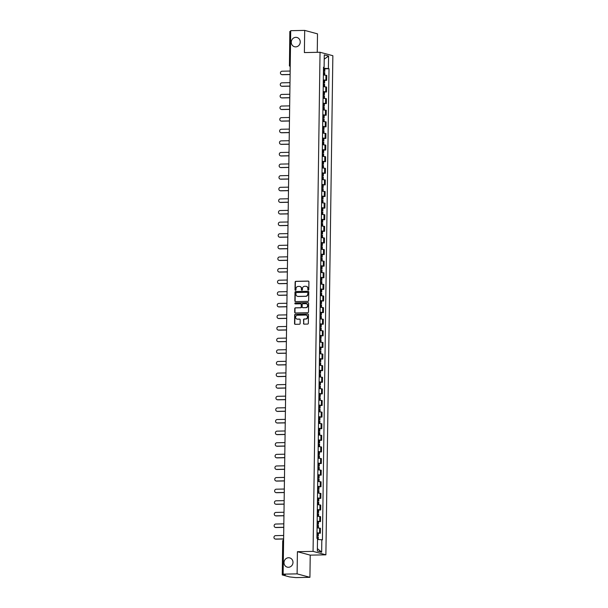<?xml version="1.0" encoding="UTF-8"?>
<svg xmlns="http://www.w3.org/2000/svg" width="608" height="608" viewBox="0 0 608 608"><rect width="100%" height="100%" fill="white"/><g stroke="black" fill="none" stroke-linecap="round" stroke-linejoin="round"><path stroke-width="0.91" d="M308.317 290.084A0.517 0.479 -74.9 0 0 308.803 289.56L308.91 281.8A0.737 0.684 -74.9 0 0 308.233 281.078L295.83 281.329A0.737 0.684 -74.9 0 0 295.131 282.074L295.017 289.841A0.517 0.479 -74.9 0 0 295.496 290.343A0.517 0.479 -74.9 0 0 295.982 289.818L295.997 288.815A2.348 2.196 -74.9 0 1 298.239 286.429L299.273 286.414A2.348 2.196 -74.9 0 1 301.446 288.701L301.431 289.712A0.517 0.479 -74.9 0 0 301.902 290.214A0.517 0.479 -74.9 0 0 302.396 289.689L302.412 288.686A2.348 2.196 -74.9 0 1 304.646 286.3L305.68 286.284A2.348 2.196 -74.9 0 1 307.853 288.572L307.838 289.583A0.517 0.479 -74.9 0 0 308.317 290.084A0.517 0.479 -74.9 0 1 308.096 289.651L307.838 289.583M288.549 557.749A4.788 4.476 -74.9 0 0 287.242 567.135A4.788 4.476 -74.9 0 0 292.934 563.054A4.788 4.476 -74.9 0 0 288.549 557.749M295.815 37.346A4.788 4.476 -74.9 0 0 294.508 46.732A4.788 4.476 -74.9 0 0 300.2 42.651A4.788 4.476 -74.9 0 0 295.815 37.346M303.476 323.426A0.737 0.684 -74.9 0 0 304.152 324.148L307.633 324.072A0.737 0.684 -74.9 0 0 308.332 323.327L308.454 314.708A0.737 0.684 -74.9 0 0 307.777 313.994L295.366 314.245A0.737 0.684 -74.9 0 0 294.667 314.99L294.546 323.608A0.737 0.684 -74.9 0 0 295.23 324.322L299.432 324.239A0.737 0.684 -74.9 0 0 300.132 323.494L300.185 319.808A0.737 0.684 -74.9 0 0 299.501 319.086L297.418 319.132A1.961 1.832 -74.9 0 1 295.625 316.958A1.961 1.832 -74.9 0 1 297.472 315.225L305.642 315.058A1.961 1.832 -74.9 0 1 307.435 317.232A1.961 1.832 -74.9 0 1 305.588 318.964L304.228 318.995A0.737 0.684 -74.9 0 0 303.521 319.74L303.726 323.494A0.737 0.684 -74.9 0 0 304.106 324.148M313.067 551.38L297.411 551.692L297.099 573.868L283.13 574.15L290.715 30.681L304.692 30.4L304.38 52.577L320.036 52.265L313.067 551.38L325.888 554.823L332.857 55.708L320.036 52.265M307.952 301.355A0.737 0.684 -74.9 0 0 308.651 300.61L308.773 291.992A0.737 0.684 -74.9 0 0 308.089 291.27L295.686 291.521A0.737 0.684 -74.9 0 0 294.986 292.266L294.865 300.892A0.737 0.684 -74.9 0 0 295.541 301.606L307.952 301.355M308.613 303.346L308.492 311.972A0.737 0.684 -74.9 0 1 307.792 312.717L295.389 312.968A0.737 0.684 -74.9 0 1 294.705 312.246L294.758 308.56A0.737 0.684 -74.9 0 1 295.458 307.815L300.489 307.716A0.737 0.684 -74.9 0 0 301.188 306.972L301.226 304.524A0.737 0.684 -74.9 0 0 300.542 303.802L295.306 303.909A0.517 0.479 -74.9 0 1 294.834 303.339A0.517 0.479 -74.9 0 1 295.321 302.89L307.929 302.632A0.737 0.684 -74.9 0 1 308.613 303.346M297.099 573.868L309.92 577.319L295.944 577.6L289.583 576.924L282.241 574.925L282.705 541.211L283.586 541.097M317.254 52.318L317.505 33.85L304.692 30.4M309.92 577.319L310.232 555.142L325.888 554.823M283.13 574.15L285.395 574.765L282.241 574.925M289.917 31.502L290.708 31.335M323.319 79.922L325.888 80.165L325.956 75.255L323.388 75.012M325.956 75.255L326.739 75.46L326.671 80.378L324.664 80.416M325.888 80.165L326.671 80.378M324.497 92.028L326.511 91.983L326.58 87.073L323.228 86.625M323.16 91.534L326.511 91.983M324.338 103.634L326.344 103.596L326.412 98.686L323.061 98.238M322.992 103.147L326.344 103.596M324.178 115.246L326.184 115.208L326.253 110.299L322.901 109.843M322.833 114.76L326.184 115.208M324.011 126.859L326.025 126.821L326.093 121.904L322.742 121.456M322.673 126.365L326.025 126.821M323.851 138.472L325.858 138.426L325.926 133.517L322.574 133.068M322.506 137.978L325.858 138.426M323.692 150.077L325.698 150.039L325.766 145.13L322.415 144.674M322.346 149.591L325.698 150.039M323.524 161.69L325.538 161.652L325.607 156.735L322.255 156.286M322.187 161.204L325.538 161.652M323.365 173.303L325.371 173.265L325.44 168.348L322.088 167.899M322.02 172.809L325.371 173.265M323.205 184.916L325.212 184.87L325.28 179.96L321.928 179.512M321.86 184.422L325.212 184.87M323.038 196.521L325.052 196.483L325.12 191.573L321.769 191.117M321.7 196.034L325.052 196.483M322.878 208.134L324.885 208.096L324.953 203.178L321.602 202.73M321.533 207.64L324.885 208.096M322.719 219.746L324.725 219.701L324.794 214.791L321.442 214.343M321.374 219.252L324.725 219.701M322.552 231.352L324.566 231.314L324.634 226.404L321.282 225.956M321.214 230.865L324.566 231.314M322.392 242.964L324.398 242.926L324.467 238.017L321.115 237.561M321.047 242.478L324.398 242.926M322.232 254.577L324.239 254.539L324.307 249.622L320.956 249.174M320.887 254.083L324.239 254.539M322.065 266.19L324.079 266.144L324.148 261.235L320.796 260.786M320.728 265.696L324.079 266.144M321.906 277.795L323.912 277.757L323.98 272.848L320.629 272.392M320.56 277.309L323.912 277.757M321.746 289.408L323.752 289.37L323.821 284.453L320.469 284.004M320.401 288.922L323.752 289.37M321.579 301.021L323.593 300.983L323.661 296.066L320.31 295.617M320.241 300.527L323.593 300.983M321.419 312.634L323.426 312.588L323.494 307.678L320.142 307.23M320.074 312.14L323.426 312.588M321.26 324.239L323.266 324.201L323.334 319.291L319.983 318.835M319.914 323.752L323.266 324.201M321.092 335.852L323.106 335.814L323.175 330.896L319.823 330.448M319.755 335.358L323.106 335.814M320.933 347.464L322.939 347.419L323.008 342.509L319.656 342.061M319.588 346.97L322.939 347.419M320.773 359.07L322.78 359.032L322.848 354.122L319.496 353.674M319.428 358.583L322.78 359.032M320.606 370.682L322.62 370.644L322.688 365.735L319.337 365.279M319.268 370.196L322.62 370.644M320.446 382.295L322.453 382.257L322.521 377.34L319.17 376.892M319.101 381.801L322.453 382.257M320.287 393.908L322.293 393.862L322.362 388.953L319.01 388.504M318.942 393.414L322.293 393.862M320.12 405.513L322.134 405.475L322.202 400.566L318.85 400.11M318.782 405.027L322.134 405.475M319.96 417.126L321.966 417.088L322.035 412.171L318.683 411.722M318.615 416.64L321.966 417.088M319.8 428.739L321.807 428.701L321.875 423.784L318.524 423.335M318.455 428.245L321.807 428.701M319.633 440.352L321.647 440.306L321.716 435.396L318.364 434.948M318.296 439.858L321.647 440.306M319.474 451.957L321.48 451.919L321.548 447.009L318.197 446.553M318.128 451.47L321.48 451.919M319.314 463.57L321.32 463.532L321.389 458.614L318.037 458.166M317.969 463.076L321.32 463.532M319.147 475.182L321.161 475.137L321.229 470.227L317.878 469.779M317.809 474.688L321.161 475.137M318.987 486.795L320.994 486.75L321.062 481.84L317.71 481.392M317.642 486.301L320.994 486.75M318.828 498.4L320.834 498.362L320.902 493.453L317.551 492.997M317.482 497.914L320.834 498.362M318.66 510.013L320.674 509.975L320.743 505.058L317.391 504.61M317.323 509.519L320.674 509.975M318.501 521.626L320.507 521.58L320.576 516.671L317.224 516.222M317.156 521.132L320.507 521.58M318.341 533.231L320.348 533.193L320.416 528.284L317.064 527.828M316.996 532.745L320.348 533.193M323.494 67.511L324.102 67.404L324.277 54.895L328.578 56.058L328.404 68.56L323.479 68.278M317.505 539.44L322.43 539.851L329.012 68.719L328.404 68.56M321.83 539.684L321.655 552.193L317.346 551.03L317.52 538.528L316.92 538.369L323.494 67.237L324.102 67.404M297.411 551.692L310.232 555.142M324.824 68.803L329.012 68.719M328.578 56.058L324.216 59.158M317.384 548.591L321.655 552.193M308.096 289.651L308.112 288.64A2.348 2.196 -74.9 0 0 306.386 286.391M299.972 286.52A2.348 2.196 -74.9 0 1 301.697 288.77L301.682 289.78A0.517 0.479 -74.9 0 0 301.91 290.214M308.537 281.154A0.737 0.684 -74.9 0 0 308.492 281.147L296.081 281.398A0.737 0.684 -74.9 0 0 295.382 282.142L295.275 289.91A0.517 0.479 -74.9 0 0 295.503 290.343M308.393 291.346A0.737 0.684 -74.9 0 0 308.347 291.338L295.944 291.589A0.737 0.684 -74.9 0 0 295.245 292.334L295.123 300.96A0.737 0.684 -74.9 0 0 295.496 301.606M307.792 292.813A0.517 0.479 -74.9 0 0 307.321 292.311L296.43 292.532A0.517 0.479 -74.9 0 0 295.936 293.048L295.921 294.112A2.348 2.196 -74.9 0 0 298.095 296.408L305.543 296.256A2.348 2.196 -74.9 0 0 307.777 293.869L308.051 292.881A0.517 0.479 -74.9 0 0 307.572 292.38M297.646 296.362A2.348 2.196 -74.9 0 0 298.353 296.476L298.095 296.408M308.051 292.881L308.036 293.938A2.348 2.196 -74.9 0 1 305.801 296.324L298.353 296.476M300.846 303.871A0.737 0.684 -74.9 0 1 301.477 304.593L301.446 307.04A0.737 0.684 -74.9 0 1 300.747 307.785L295.716 307.884A0.737 0.684 -74.9 0 0 295.017 308.628L294.964 312.314A0.737 0.684 -74.9 0 0 295.336 312.96M308.241 302.7A0.737 0.684 -74.9 0 0 308.188 302.7L295.579 302.959A0.517 0.479 -74.9 0 0 295.313 303.909M305.71 307.61A1.961 1.832 -74.9 0 0 306.25 303.757A1.961 1.832 -74.9 0 0 305.763 303.696L302.89 303.757A0.737 0.684 -74.9 0 0 302.184 304.502L302.153 306.949A0.737 0.684 -74.9 0 0 302.83 307.663L305.968 307.678A1.961 1.832 -74.9 0 0 306.371 303.795M305.968 307.678L303.088 307.732M306.25 315.157A1.961 1.832 -74.9 0 1 305.839 319.033L304.479 319.063A0.737 0.684 -74.9 0 0 303.78 319.808L303.726 323.494M297.069 319.101A1.961 1.832 -74.9 0 0 297.677 319.2L297.418 319.132M299.805 319.162A0.737 0.684 -74.9 0 0 299.759 319.162L297.677 319.2M308.081 314.062A0.737 0.684 -74.9 0 0 308.028 314.062L295.625 314.313A0.737 0.684 -74.9 0 0 294.926 315.058L294.804 323.676A0.737 0.684 -74.9 0 0 295.176 324.322M290.153 71.045L282.097 71.204A1.718 1.611 -74.9 0 0 281.626 74.579A1.718 1.611 -74.9 0 0 282.051 74.632L282.386 74.723A1.718 1.611 105.1 0 1 281.8 74.617M323.426 72.413A5.685 0.532 0.8 0 1 324.224 72.496L324.771 72.626L324.733 75.088M323.433 71.584L324.239 71.303A5.685 0.532 -179.2 0 0 323.441 71.227M323.479 68.506A5.685 0.532 0.8 0 1 324.277 68.59L324.824 68.719L324.786 71.44M290.107 74.564L282.386 74.723M290.107 74.465L282.051 74.632M289.993 82.658L281.937 82.817A1.718 1.611 -74.9 0 0 281.466 86.192A1.718 1.611 -74.9 0 0 281.892 86.245L282.218 86.328A1.718 1.611 105.1 0 1 281.633 86.222M323.266 84.026A5.685 0.532 0.8 0 1 324.064 84.109L324.611 84.238L324.573 86.693M323.274 83.197L324.079 82.916A5.685 0.532 -179.2 0 0 323.281 82.832M323.319 80.119A5.685 0.532 0.8 0 1 324.117 80.195L324.664 80.332L324.626 83.045M289.94 86.176L282.218 86.328M289.94 86.078L281.892 86.245M289.826 94.263L281.77 94.43A1.718 1.611 -74.9 0 0 281.306 97.804A1.718 1.611 -74.9 0 0 281.724 97.85L282.059 97.941A1.718 1.611 105.1 0 1 281.474 97.835M323.099 95.638A5.685 0.532 0.8 0 1 323.897 95.714L324.444 95.851L324.414 98.306M323.114 94.81L323.92 94.529A5.685 0.532 -179.2 0 0 323.114 94.445M323.152 91.732A5.685 0.532 0.8 0 1 323.958 91.808L324.497 91.945L324.459 94.658M289.78 97.789L282.059 97.941M289.78 97.69L281.724 97.85M289.666 105.876L281.61 106.043A1.718 1.611 -74.9 0 0 281.139 109.41A1.718 1.611 -74.9 0 0 281.565 109.463L281.899 109.554A1.718 1.611 105.1 0 1 281.314 109.448M322.939 107.244A5.685 0.532 0.8 0 1 323.737 107.327L324.284 107.456L324.246 109.919M322.947 106.415L323.752 106.134A5.685 0.532 -179.2 0 0 322.954 106.058M322.992 103.337A5.685 0.532 0.8 0 1 323.79 103.421L324.338 103.55L324.3 106.271M289.621 109.394L281.899 109.554M289.621 109.303L281.565 109.463M289.507 117.488L281.451 117.648A1.718 1.611 -74.9 0 0 280.98 121.022A1.718 1.611 -74.9 0 0 281.405 121.076L281.732 121.167A1.718 1.611 105.1 0 1 281.147 121.06M322.78 118.856A5.685 0.532 0.8 0 1 323.578 118.94L324.125 119.069L324.087 121.532M322.787 118.028L323.593 117.747A5.685 0.532 -179.2 0 0 322.795 117.671M322.833 114.95A5.685 0.532 0.8 0 1 323.631 115.034L324.178 115.163L324.14 117.876M289.454 121.007L281.732 121.167M289.454 120.908L281.405 121.076M289.34 129.101L281.284 129.261A1.718 1.611 -74.9 0 0 280.82 132.635A1.718 1.611 -74.9 0 0 281.238 132.681L281.572 132.772A1.718 1.611 105.1 0 1 280.987 132.666M322.612 130.469A5.685 0.532 0.8 0 1 323.41 130.545L323.958 130.682L323.927 133.137M322.628 129.641L323.433 129.36A5.685 0.532 -179.2 0 0 322.628 129.276M322.666 126.563A5.685 0.532 0.8 0 1 323.471 126.639L324.011 126.776L323.973 129.489M289.294 132.62L281.572 132.772M289.294 132.521L281.238 132.681M289.18 140.706L281.124 140.874A1.718 1.611 -74.9 0 0 280.653 144.24A1.718 1.611 -74.9 0 0 281.078 144.294L281.413 144.385A1.718 1.611 105.1 0 1 280.828 144.278M322.453 142.082A5.685 0.532 0.8 0 1 323.251 142.158L323.798 142.295L323.76 144.75M322.46 141.254L323.266 140.972A5.685 0.532 -179.2 0 0 322.468 140.889M322.506 138.176A5.685 0.532 0.8 0 1 323.304 138.252L323.851 138.381L323.813 141.102M289.134 144.233L281.413 144.385M289.134 144.134L281.078 144.294M289.02 152.319L280.964 152.479A1.718 1.611 -74.9 0 0 280.493 155.853A1.718 1.611 -74.9 0 0 280.919 155.906L281.246 155.998A1.718 1.611 105.1 0 1 280.66 155.891M322.293 153.687A5.685 0.532 0.8 0 1 323.091 153.771L323.638 153.9L323.6 156.362M322.301 152.859L323.106 152.578A5.685 0.532 -179.2 0 0 322.308 152.502M322.346 149.781A5.685 0.532 0.8 0 1 323.144 149.864L323.692 149.994L323.654 152.714M288.967 155.838L281.246 155.998M288.967 155.747L280.919 155.906M288.853 163.932L280.797 164.092A1.718 1.611 -74.9 0 0 280.334 167.466A1.718 1.611 -74.9 0 0 280.752 167.519L281.086 167.603A1.718 1.611 105.1 0 1 280.501 167.504M322.126 165.3A5.685 0.532 0.8 0 1 322.924 165.384L323.471 165.513L323.441 167.975M322.141 164.472L322.947 164.19A5.685 0.532 -179.2 0 0 322.141 164.107M322.179 161.394A5.685 0.532 0.8 0 1 322.985 161.477L323.524 161.606L323.486 164.32M288.808 167.451L281.086 167.603M288.808 167.352L280.752 167.519M288.694 175.545L280.638 175.704A1.718 1.611 -74.9 0 0 280.166 179.079A1.718 1.611 -74.9 0 0 280.592 179.124L280.926 179.216A1.718 1.611 105.1 0 1 280.341 179.109M321.966 176.913A5.685 0.532 0.8 0 1 322.764 176.989L323.312 177.126L323.274 179.58M321.974 176.084L322.78 175.803A5.685 0.532 -179.2 0 0 321.982 175.72M322.02 173.006A5.685 0.532 0.8 0 1 322.818 173.082L323.365 173.219L323.327 175.932M288.648 179.064L280.926 179.216M288.648 178.965L280.592 179.124M288.534 187.15L280.478 187.317A1.718 1.611 -74.9 0 0 280.007 190.684A1.718 1.611 -74.9 0 0 280.432 190.737L280.759 190.828A1.718 1.611 105.1 0 1 280.174 190.722M321.807 188.526A5.685 0.532 0.8 0 1 322.605 188.602L323.152 188.731L323.114 191.193M321.814 187.697L322.62 187.408A5.685 0.532 -179.2 0 0 321.822 187.332M321.86 184.612A5.685 0.532 0.8 0 1 322.658 184.695L323.205 184.824L323.167 187.545M288.481 190.669L280.759 190.828M288.481 190.578L280.432 190.737M288.367 198.763L280.311 198.922A1.718 1.611 -74.9 0 0 279.847 202.297A1.718 1.611 -74.9 0 0 280.265 202.35L280.6 202.441A1.718 1.611 105.1 0 1 280.014 202.335M321.64 200.131A5.685 0.532 0.8 0 1 322.438 200.214L322.985 200.344L322.954 202.806M321.655 199.302L322.46 199.021A5.685 0.532 -179.2 0 0 321.655 198.945M321.693 196.224A5.685 0.532 0.8 0 1 322.498 196.308L323.038 196.437L323 199.158M288.321 202.282L280.6 202.441M288.321 202.183L280.265 202.35M288.207 210.376L280.151 210.535A1.718 1.611 -74.9 0 0 279.68 213.91A1.718 1.611 -74.9 0 0 280.106 213.963L280.44 214.046A1.718 1.611 105.1 0 1 279.855 213.94M321.48 211.744A5.685 0.532 0.8 0 1 322.278 211.827L322.825 211.956L322.787 214.411M321.488 210.915L322.293 210.634A5.685 0.532 -179.2 0 0 321.495 210.55M321.533 207.837A5.685 0.532 0.8 0 1 322.331 207.913L322.878 208.05L322.84 210.763M288.162 213.894L280.44 214.046M288.162 213.796L280.106 213.963M288.048 221.981L279.992 222.148A1.718 1.611 -74.9 0 0 279.52 225.522A1.718 1.611 -74.9 0 0 279.946 225.568L280.273 225.659A1.718 1.611 105.1 0 1 279.688 225.553M321.32 223.356A5.685 0.532 0.8 0 1 322.118 223.432L322.666 223.569L322.628 226.024M321.328 222.528L322.134 222.247A5.685 0.532 -179.2 0 0 321.336 222.163M321.374 219.45A5.685 0.532 0.8 0 1 322.172 219.526L322.719 219.663L322.681 222.376M287.994 225.507L280.273 225.659M287.994 225.408L279.946 225.568M287.88 233.594L279.824 233.761A1.718 1.611 -74.9 0 0 279.361 237.128A1.718 1.611 -74.9 0 0 279.779 237.181L280.113 237.272A1.718 1.611 105.1 0 1 279.528 237.166M321.153 234.962A5.685 0.532 0.8 0 1 321.951 235.045L322.498 235.174L322.468 237.637M321.168 234.133L321.974 233.852A5.685 0.532 -179.2 0 0 321.168 233.776M321.206 231.055A5.685 0.532 0.8 0 1 322.012 231.139L322.552 231.268L322.514 233.989M287.835 237.112L280.113 237.272M287.835 237.021L279.779 237.181M287.721 245.206L279.665 245.366A1.718 1.611 -74.9 0 0 279.194 248.74A1.718 1.611 -74.9 0 0 279.619 248.794L279.954 248.885A1.718 1.611 105.1 0 1 279.368 248.778M320.994 246.574A5.685 0.532 0.8 0 1 321.792 246.658L322.339 246.787L322.301 249.25M321.001 245.746L321.807 245.465A5.685 0.532 -179.2 0 0 321.009 245.389M321.047 242.668A5.685 0.532 0.8 0 1 321.845 242.752L322.392 242.881L322.354 245.594M287.675 248.725L279.954 248.885M287.675 248.626L279.619 248.794M287.561 256.819L279.505 256.979A1.718 1.611 -74.9 0 0 279.034 260.353A1.718 1.611 -74.9 0 0 279.46 260.399L279.786 260.49A1.718 1.611 105.1 0 1 279.201 260.384M320.834 258.187A5.685 0.532 0.8 0 1 321.632 258.263L322.179 258.4L322.141 260.855M320.842 257.359L321.647 257.078A5.685 0.532 -179.2 0 0 320.849 256.994M320.887 254.281A5.685 0.532 0.8 0 1 321.685 254.357L322.232 254.494L322.194 257.207M287.508 260.338L279.786 260.49M287.508 260.239L279.46 260.399M287.394 268.424L279.338 268.592A1.718 1.611 -74.9 0 0 278.874 271.958A1.718 1.611 -74.9 0 0 279.292 272.012L279.627 272.103A1.718 1.611 105.1 0 1 279.042 271.996M320.667 269.8A5.685 0.532 0.8 0 1 321.465 269.876L322.012 270.013L321.982 272.468M320.682 268.972L321.488 268.69A5.685 0.532 -179.2 0 0 320.682 268.607M320.72 265.894A5.685 0.532 0.8 0 1 321.526 265.97L322.065 266.099L322.027 268.82M287.348 271.951L279.627 272.103M287.348 271.852L279.292 272.012M287.234 280.037L279.178 280.197A1.718 1.611 -74.9 0 0 278.707 283.571A1.718 1.611 -74.9 0 0 279.133 283.624L279.467 283.716A1.718 1.611 105.1 0 1 278.882 283.609M320.507 281.405A5.685 0.532 0.8 0 1 321.305 281.489L321.852 281.618L321.814 284.08M320.515 280.577L321.32 280.296A5.685 0.532 -179.2 0 0 320.522 280.22M320.56 277.499A5.685 0.532 0.8 0 1 321.358 277.582L321.906 277.712L321.868 280.432M287.189 283.556L279.467 283.716M287.189 283.465L279.133 283.624M287.075 291.65L279.019 291.81A1.718 1.611 -74.9 0 0 278.548 295.184A1.718 1.611 -74.9 0 0 278.973 295.237L279.3 295.321A1.718 1.611 105.1 0 1 278.715 295.222M320.348 293.018A5.685 0.532 0.8 0 1 321.146 293.102L321.693 293.231L321.655 295.693M320.355 292.19L321.161 291.908A5.685 0.532 -179.2 0 0 320.363 291.825M320.401 289.112A5.685 0.532 0.8 0 1 321.199 289.195L321.746 289.324L321.708 292.038M287.022 295.169L279.3 295.321M287.022 295.07L278.973 295.237M286.908 303.263L278.852 303.422A1.718 1.611 -74.9 0 0 278.388 306.797A1.718 1.611 -74.9 0 0 278.806 306.842L279.14 306.934A1.718 1.611 105.1 0 1 278.555 306.827M320.18 304.631A5.685 0.532 0.8 0 1 320.978 304.707L321.526 304.844L321.495 307.298M320.196 303.802L321.001 303.521A5.685 0.532 -179.2 0 0 320.196 303.438M320.234 300.724A5.685 0.532 0.8 0 1 321.039 300.8L321.579 300.937L321.541 303.65M286.862 306.782L279.14 306.934M286.862 306.683L278.806 306.842M286.748 314.868L278.692 315.035A1.718 1.611 -74.9 0 0 278.221 318.402A1.718 1.611 -74.9 0 0 278.646 318.455L278.981 318.546A1.718 1.611 105.1 0 1 278.396 318.44M320.021 316.244A5.685 0.532 0.8 0 1 320.819 316.32L321.366 316.449L321.328 318.911M320.028 315.415L320.834 315.126A5.685 0.532 -179.2 0 0 320.036 315.05M320.074 312.33A5.685 0.532 0.8 0 1 320.872 312.413L321.419 312.542L321.381 315.263M286.702 318.387L278.981 318.546M286.702 318.296L278.646 318.455M286.588 326.481L278.532 326.64A1.718 1.611 -74.9 0 0 278.061 330.015A1.718 1.611 -74.9 0 0 278.487 330.068L278.814 330.159A1.718 1.611 105.1 0 1 278.228 330.053M319.861 327.849A5.685 0.532 0.8 0 1 320.659 327.932L321.206 328.062L321.168 330.524M319.869 327.02L320.674 326.739A5.685 0.532 -179.2 0 0 319.876 326.663M319.914 323.942A5.685 0.532 0.8 0 1 320.712 324.026L321.26 324.155L321.222 326.876M286.535 330L278.814 330.159M286.535 329.901L278.487 330.068M286.421 338.094L278.365 338.253A1.718 1.611 -74.9 0 0 277.902 341.628A1.718 1.611 -74.9 0 0 278.32 341.681L278.654 341.764A1.718 1.611 105.1 0 1 278.069 341.658M319.694 339.462A5.685 0.532 0.8 0 1 320.492 339.545L321.039 339.674L321.009 342.129M319.709 338.633L320.515 338.352A5.685 0.532 -179.2 0 0 319.709 338.268M319.747 335.555A5.685 0.532 0.8 0 1 320.553 335.631L321.092 335.768L321.054 338.481M286.376 341.612L278.654 341.764M286.376 341.514L278.32 341.681M286.262 349.699L278.206 349.866A1.718 1.611 -74.9 0 0 277.734 353.24A1.718 1.611 -74.9 0 0 278.16 353.286L278.494 353.377A1.718 1.611 105.1 0 1 277.909 353.271M319.534 351.074A5.685 0.532 0.8 0 1 320.332 351.15L320.88 351.287L320.842 353.742M319.542 350.246L320.348 349.965A5.685 0.532 -179.2 0 0 319.55 349.881M319.588 347.168A5.685 0.532 0.8 0 1 320.386 347.244L320.933 347.381L320.895 350.094M286.216 353.225L278.494 353.377M286.216 353.126L278.16 353.286M286.102 361.312L278.046 361.479A1.718 1.611 -74.9 0 0 277.575 364.846A1.718 1.611 -74.9 0 0 278 364.899L278.327 364.99A1.718 1.611 105.1 0 1 277.742 364.884M319.375 362.68A5.685 0.532 0.8 0 1 320.173 362.763L320.72 362.892L320.682 365.355M319.382 361.851L320.188 361.57A5.685 0.532 -179.2 0 0 319.39 361.494M319.428 358.773A5.685 0.532 0.8 0 1 320.226 358.857L320.773 358.986L320.735 361.707M286.049 364.83L278.327 364.99M286.049 364.739L278 364.899M285.935 372.924L277.879 373.084A1.718 1.611 -74.9 0 0 277.415 376.458A1.718 1.611 -74.9 0 0 277.833 376.512L278.168 376.603A1.718 1.611 105.1 0 1 277.582 376.496M319.208 374.292A5.685 0.532 0.8 0 1 320.006 374.376L320.553 374.505L320.522 376.968M319.223 373.464L320.028 373.183A5.685 0.532 -179.2 0 0 319.223 373.107M319.261 370.386A5.685 0.532 0.8 0 1 320.066 370.47L320.606 370.599L320.568 373.312M285.889 376.443L278.168 376.603M285.889 376.344L277.833 376.512M285.775 384.537L277.719 384.697A1.718 1.611 -74.9 0 0 277.248 388.071A1.718 1.611 -74.9 0 0 277.674 388.117L278.008 388.208A1.718 1.611 105.1 0 1 277.423 388.102M319.048 385.905A5.685 0.532 0.8 0 1 319.846 385.981L320.393 386.118L320.355 388.573M319.056 385.077L319.861 384.796A5.685 0.532 -179.2 0 0 319.063 384.712M319.101 381.999A5.685 0.532 0.8 0 1 319.899 382.075L320.446 382.212L320.408 384.925M285.73 388.056L278.008 388.208M285.73 387.957L277.674 388.117M285.616 396.142L277.56 396.31A1.718 1.611 -74.9 0 0 277.088 399.676A1.718 1.611 -74.9 0 0 277.514 399.73L277.841 399.821A1.718 1.611 105.1 0 1 277.256 399.714M318.888 397.518A5.685 0.532 0.8 0 1 319.686 397.594L320.234 397.731L320.196 400.186M318.896 396.69L319.702 396.408A5.685 0.532 -179.2 0 0 318.904 396.325M318.942 393.612A5.685 0.532 0.8 0 1 319.74 393.688L320.287 393.817L320.249 396.538M285.562 399.669L277.841 399.821M285.562 399.57L277.514 399.73M285.448 407.755L277.392 407.915A1.718 1.611 -74.9 0 0 276.929 411.289A1.718 1.611 -74.9 0 0 277.347 411.342L277.681 411.434A1.718 1.611 105.1 0 1 277.096 411.327M318.721 409.123A5.685 0.532 0.8 0 1 319.519 409.207L320.066 409.336L320.036 411.798M318.736 408.295L319.542 408.014A5.685 0.532 -179.2 0 0 318.736 407.938M318.774 405.217A5.685 0.532 0.8 0 1 319.58 405.3L320.12 405.43L320.082 408.15M285.403 411.274L277.681 411.434M285.403 411.183L277.347 411.342M285.289 419.368L277.233 419.528A1.718 1.611 -74.9 0 0 276.762 422.902A1.718 1.611 -74.9 0 0 277.187 422.955L277.522 423.039A1.718 1.611 105.1 0 1 276.936 422.94M318.562 420.736A5.685 0.532 0.8 0 1 319.36 420.82L319.907 420.949L319.869 423.411M318.569 419.908L319.375 419.626A5.685 0.532 -179.2 0 0 318.577 419.543M318.615 416.83A5.685 0.532 0.8 0 1 319.413 416.913L319.96 417.042L319.922 419.756M285.243 422.887L277.522 423.039M285.243 422.788L277.187 422.955M285.129 430.981L277.073 431.14A1.718 1.611 -74.9 0 0 276.602 434.515A1.718 1.611 -74.9 0 0 277.028 434.56L277.354 434.652A1.718 1.611 105.1 0 1 276.769 434.545M318.402 432.349A5.685 0.532 0.8 0 1 319.2 432.425L319.747 432.562L319.709 435.016M318.41 431.52L319.215 431.239A5.685 0.532 -179.2 0 0 318.417 431.156M318.455 428.442A5.685 0.532 0.8 0 1 319.253 428.518L319.8 428.655L319.762 431.368M285.076 434.5L277.354 434.652M285.076 434.401L277.028 434.56M284.962 442.586L276.906 442.753A1.718 1.611 -74.9 0 0 276.442 446.12A1.718 1.611 -74.9 0 0 276.86 446.173L277.195 446.264A1.718 1.611 105.1 0 1 276.61 446.158M318.235 443.962A5.685 0.532 0.8 0 1 319.033 444.038L319.58 444.167L319.55 446.629M318.25 443.133L319.056 442.844A5.685 0.532 -179.2 0 0 318.25 442.768M318.288 440.048A5.685 0.532 0.8 0 1 319.094 440.131L319.633 440.26L319.595 442.981M284.916 446.105L277.195 446.264M284.916 446.014L276.86 446.173M284.802 454.199L276.746 454.358A1.718 1.611 -74.9 0 0 276.275 457.733A1.718 1.611 -74.9 0 0 276.701 457.786L277.035 457.877A1.718 1.611 105.1 0 1 276.45 457.771M318.075 455.567A5.685 0.532 0.8 0 1 318.873 455.65L319.42 455.78L319.382 458.242M318.083 454.738L318.888 454.457A5.685 0.532 -179.2 0 0 318.09 454.381M318.128 451.66A5.685 0.532 0.8 0 1 318.926 451.744L319.474 451.873L319.436 454.594M284.757 457.718L277.035 457.877M284.757 457.619L276.701 457.786M284.643 465.812L276.587 465.971A1.718 1.611 -74.9 0 0 276.116 469.346A1.718 1.611 -74.9 0 0 276.541 469.399L276.868 469.482A1.718 1.611 105.1 0 1 276.283 469.376M317.916 467.18A5.685 0.532 0.8 0 1 318.714 467.263L319.261 467.392L319.223 469.847M317.923 466.351L318.729 466.07A5.685 0.532 -179.2 0 0 317.931 465.986M317.969 463.273A5.685 0.532 0.8 0 1 318.767 463.349L319.314 463.486L319.276 466.199M284.59 469.33L276.868 469.482M284.59 469.232L276.541 469.399M284.476 477.417L276.42 477.584A1.718 1.611 -74.9 0 0 275.956 480.958A1.718 1.611 -74.9 0 0 276.374 481.004L276.708 481.095A1.718 1.611 105.1 0 1 276.123 480.989M317.748 478.792A5.685 0.532 0.8 0 1 318.546 478.868L319.094 479.005L319.063 481.46M317.764 477.964L318.569 477.683A5.685 0.532 -179.2 0 0 317.764 477.599M317.802 474.886A5.685 0.532 0.8 0 1 318.607 474.962L319.147 475.099L319.109 477.812M284.43 480.943L276.708 481.095M284.43 480.844L276.374 481.004M284.316 489.03L276.26 489.197A1.718 1.611 -74.9 0 0 275.789 492.564A1.718 1.611 -74.9 0 0 276.214 492.617L276.549 492.708A1.718 1.611 105.1 0 1 275.964 492.602M317.589 490.398A5.685 0.532 0.8 0 1 318.387 490.481L318.934 490.61L318.896 493.073M317.596 489.569L318.402 489.288A5.685 0.532 -179.2 0 0 317.604 489.212M317.642 486.491A5.685 0.532 0.8 0 1 318.44 486.575L318.987 486.704L318.949 489.425M284.27 492.548L276.549 492.708M284.27 492.457L276.214 492.617M284.156 500.642L276.1 500.802A1.718 1.611 -74.9 0 0 275.629 504.176A1.718 1.611 -74.9 0 0 276.055 504.23L276.382 504.321A1.718 1.611 105.1 0 1 275.796 504.214M317.429 502.01A5.685 0.532 0.8 0 1 318.227 502.094L318.774 502.223L318.736 504.686M317.437 501.182L318.242 500.901A5.685 0.532 -179.2 0 0 317.444 500.825M317.482 498.104A5.685 0.532 0.8 0 1 318.28 498.188L318.828 498.317L318.79 501.03M284.103 504.161L276.382 504.321M284.103 504.062L276.055 504.23M283.989 512.255L275.933 512.415A1.718 1.611 -74.9 0 0 275.47 515.789A1.718 1.611 -74.9 0 0 275.888 515.835L276.222 515.926A1.718 1.611 105.1 0 1 275.637 515.82M317.262 513.623A5.685 0.532 0.8 0 1 318.06 513.699L318.607 513.836L318.577 516.291M317.277 512.795L318.083 512.514A5.685 0.532 -179.2 0 0 317.277 512.43M317.315 509.717A5.685 0.532 0.8 0 1 318.121 509.793L318.66 509.93L318.622 512.643M283.944 515.774L276.222 515.926M283.944 515.675L275.888 515.835M283.83 523.86L275.774 524.028A1.718 1.611 -74.9 0 0 275.302 527.394A1.718 1.611 -74.9 0 0 275.728 527.448L276.062 527.539A1.718 1.611 105.1 0 1 275.477 527.432M317.102 525.236A5.685 0.532 0.8 0 1 317.9 525.312L318.448 525.449L318.41 527.904M317.11 524.408L317.916 524.126A5.685 0.532 -179.2 0 0 317.118 524.043M317.156 521.33A5.685 0.532 0.8 0 1 317.954 521.406L318.501 521.535L318.463 524.256M283.784 527.387L276.062 527.539M283.784 527.288L275.728 527.448M283.67 535.473L275.614 535.633A1.718 1.611 -74.9 0 0 275.143 539.007A1.718 1.611 -74.9 0 0 275.568 539.06L275.895 539.152A1.718 1.611 105.1 0 1 275.31 539.045M316.943 536.841A5.685 0.532 0.8 0 1 317.741 536.925L318.288 537.054L318.25 539.478M316.95 536.013L317.756 535.732A5.685 0.532 -179.2 0 0 316.958 535.656M316.996 532.935A5.685 0.532 0.8 0 1 317.794 533.018L318.341 533.148L318.303 535.868M283.617 538.992L275.895 539.152M283.617 538.901L275.568 539.06M319.724 521.375L319.793 516.458M319.892 509.762L319.96 504.853M320.051 498.15L320.12 493.24M320.211 486.544L320.279 481.627M320.378 474.932L320.446 470.014M320.538 463.319L320.606 458.409M320.697 451.706L320.766 446.796M320.864 440.101L320.933 435.184M321.024 428.488L321.092 423.578M321.184 416.875L321.252 411.966M321.351 405.262L321.419 400.353M321.51 393.657L321.579 388.74M321.67 382.044L321.738 377.135M321.837 370.432L321.906 365.522M321.997 358.826L322.065 353.909M322.156 347.214L322.225 342.296M322.324 335.601L322.392 330.691M322.483 323.988L322.552 319.078M322.643 312.383L322.711 307.466M322.81 300.77L322.878 295.86M322.97 289.157L323.038 284.248M323.129 277.544L323.198 272.635M323.296 265.939L323.365 261.022M323.456 254.326L323.524 249.417M323.616 242.714L323.684 237.804M323.783 231.108L323.851 226.191M323.942 219.496L324.011 214.578M324.102 207.883L324.17 202.973M324.269 196.27L324.338 191.36M324.429 184.665L324.497 179.748M324.588 173.052L324.657 168.142M324.756 161.439L324.824 156.53M324.915 149.826L324.984 144.917M325.075 138.221L325.143 133.304M325.242 126.608L325.31 121.699M325.402 114.996L325.47 110.086M325.561 103.39L325.63 98.473M325.728 91.778L325.797 86.86M319.565 532.98L319.633 528.071M283.229 574.18L283.222 574.811M282.796 541.257L282.705 541.211A1.497 1.497 0 0 1 283.609 539.858M289.826 31.456L289.446 65.216A1.497 1.398 -74.9 0 0 290.214 66.538A1.497 1.497 0 0 1 289.355 65.17L290.236 65.056M324.262 75.05L324.292 72.504M324.315 71.311L324.353 68.598M324.239 71.303L324.277 68.59M324.186 75.05L324.224 72.496M324.094 86.663L324.132 84.117M324.148 82.924L324.186 80.21M324.079 82.916L324.117 80.195M324.026 86.663L324.064 84.109M323.935 98.276L323.973 95.722M323.988 94.536L324.026 91.816M323.92 94.529L323.958 91.808M323.866 98.268L323.897 95.714M323.775 109.888L323.806 107.335M323.828 106.142L323.866 103.428M323.752 106.134L323.79 103.421M323.699 109.881L323.737 107.327M323.608 121.494L323.646 118.948M323.661 117.754L323.699 115.041M323.593 117.747L323.631 115.034M323.54 121.494L323.578 118.94M323.448 133.106L323.486 130.56M323.502 129.367L323.54 126.646M323.433 129.36L323.471 126.639M323.38 133.099L323.41 130.545M323.289 144.719L323.319 142.166M323.342 140.98L323.38 138.259M323.266 140.972L323.304 138.252M323.213 144.712L323.251 142.158M323.122 156.324L323.16 153.778M323.175 152.585L323.213 149.872M323.106 152.578L323.144 149.864M323.053 156.324L323.091 153.771M322.962 167.937L323 165.391M323.015 164.198L323.053 161.485M322.947 164.19L322.985 161.477M322.894 167.937L322.924 165.384M322.802 179.55L322.833 177.004M322.856 175.811L322.894 173.09M322.78 175.803L322.818 173.082M322.726 179.542L322.764 176.989M322.635 191.163L322.673 188.609M322.688 187.424L322.726 184.703M322.62 187.408L322.658 184.695M322.567 191.155L322.605 188.602M322.476 202.768L322.514 200.222M322.529 199.029L322.567 196.316M322.46 199.021L322.498 196.308M322.407 202.768L322.438 200.214M322.316 214.381L322.346 211.835M322.369 210.642L322.407 207.928M322.293 210.634L322.331 207.913M322.24 214.381L322.278 211.827M322.149 225.994L322.187 223.44M322.202 222.254L322.24 219.534M322.134 222.247L322.172 219.526M322.08 225.986L322.118 223.432M321.989 237.606L322.027 235.053M322.042 233.86L322.08 231.146M321.974 233.852L322.012 231.139M321.921 237.599L321.951 235.045M321.83 249.212L321.86 246.666M321.883 245.472L321.921 242.759M321.807 245.465L321.845 242.752M321.754 249.212L321.792 246.658M321.662 260.824L321.7 258.278M321.716 257.085L321.754 254.364M321.647 257.078L321.685 254.357M321.594 260.817L321.632 258.263M321.503 272.437L321.541 269.884M321.556 268.698L321.594 265.977M321.488 268.69L321.526 265.97M321.434 272.43L321.465 269.876M321.343 284.042L321.374 281.496M321.396 280.303L321.434 277.59M321.32 280.296L321.358 277.582M321.267 284.042L321.305 281.489M321.176 295.655L321.214 293.109M321.229 291.916L321.267 289.203M321.161 291.908L321.199 289.195M321.108 295.655L321.146 293.102M321.016 307.268L321.054 304.722M321.07 303.529L321.108 300.808M321.001 303.521L321.039 300.8M320.948 307.26L320.978 304.707M320.857 318.881L320.887 316.327M320.91 315.142L320.948 312.421M320.834 315.126L320.872 312.413M320.781 318.873L320.819 316.32M320.69 330.486L320.728 327.94M320.743 326.747L320.781 324.034M320.674 326.739L320.712 324.026M320.621 330.486L320.659 327.932M320.53 342.099L320.568 339.553M320.583 338.36L320.621 335.646M320.515 338.352L320.553 335.631M320.462 342.099L320.492 339.545M320.37 353.712L320.401 351.158M320.424 349.972L320.462 347.252M320.348 349.965L320.386 347.244M320.294 353.704L320.332 351.15M320.203 365.324L320.241 362.771M320.256 361.578L320.294 358.864M320.188 361.57L320.226 358.857M320.135 365.317L320.173 362.763M320.044 376.93L320.082 374.384M320.097 373.19L320.135 370.477M320.028 373.183L320.066 370.47M319.975 376.93L320.006 374.376M319.884 388.542L319.914 385.996M319.937 384.803L319.975 382.082M319.861 384.796L319.899 382.075M319.808 388.535L319.846 385.981M319.717 400.155L319.755 397.602M319.77 396.416L319.808 393.695M319.702 396.408L319.74 393.688M319.648 400.148L319.686 397.594M319.557 411.76L319.595 409.214M319.61 408.021L319.648 405.308M319.542 408.014L319.58 405.3M319.489 411.76L319.519 409.207M319.398 423.373L319.428 420.827M319.451 419.634L319.489 416.921M319.375 419.626L319.413 416.913M319.322 423.373L319.36 420.82M319.23 434.986L319.268 432.44M319.284 431.247L319.322 428.526M319.215 431.239L319.253 428.518M319.162 434.978L319.2 432.425M319.071 446.599L319.109 444.045M319.124 442.86L319.162 440.139M319.056 442.844L319.094 440.131M319.002 446.591L319.033 444.038M318.911 458.204L318.942 455.658M318.964 454.465L319.002 451.752M318.888 454.457L318.926 451.744M318.835 458.204L318.873 455.65M318.744 469.817L318.782 467.271M318.797 466.078L318.835 463.364M318.729 466.07L318.767 463.349M318.676 469.817L318.714 467.263M318.584 481.43L318.622 478.876M318.638 477.69L318.676 474.97M318.569 477.683L318.607 474.962M318.516 481.422L318.546 478.868M318.425 493.042L318.455 490.489M318.478 489.296L318.516 486.582M318.402 489.288L318.44 486.575M318.349 493.035L318.387 490.481M318.258 504.648L318.296 502.102M318.311 500.908L318.349 498.195M318.242 500.901L318.28 498.188M318.189 504.648L318.227 502.094M318.098 516.26L318.136 513.714M318.151 512.521L318.189 509.8M318.083 512.514L318.121 509.793M318.03 516.253L318.06 513.699M317.938 527.873L317.969 525.32M317.992 524.134L318.03 521.413M317.916 524.126L317.954 521.406M317.862 527.866L317.9 525.312M317.771 539.456L317.809 536.932M317.824 535.739L317.862 533.026M317.756 535.732L317.794 533.018M317.703 539.448L317.741 536.925"/></g></svg>
